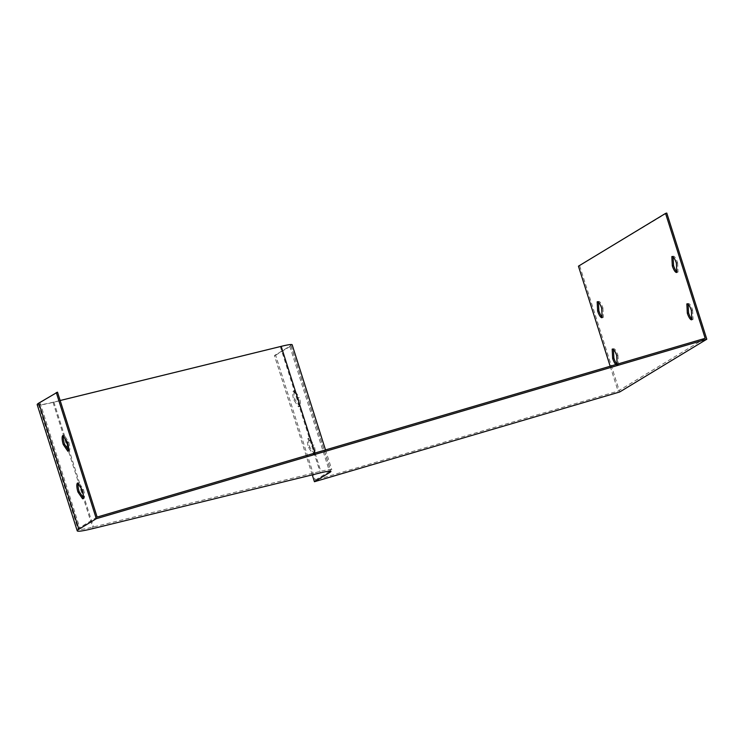 <?xml version="1.0" encoding="UTF-8"?>
<svg xmlns="http://www.w3.org/2000/svg" width="744" height="744" viewBox="0 0 744 744"><rect width="100%" height="100%" fill="white"/><g stroke="black" fill="none" stroke-linecap="round" stroke-linejoin="round"><path stroke-width="0.56" stroke-dasharray="3.72 2.79" d="M617.148 364.197L617.185 364.923A8.296 2.353 73.6 0 1 617.018 364.988A8.296 2.353 73.6 0 1 615.893 364.569M610.182 366.243L618.059 391.084L705.182 338.315M312.778 445.312A8.296 2.353 73.6 0 1 313.15 454.296L308.528 447.507A8.296 2.353 73.6 0 1 308.156 438.523L312.778 445.312L313.996 444.959L309.374 438.17A8.296 2.353 -106.4 0 0 309.746 447.153L314.377 453.942A8.296 2.353 -106.4 0 0 313.996 444.959M312.257 474.858L274.415 355.548L289.797 346.239A33.173 2.381 162.4 0 0 290.895 345.179A33.173 2.381 162.4 0 0 280.339 346.704L53.029 402.383A49.764 3.571 -17.6 0 1 37.2 404.671M298.084 397.808A8.296 2.353 73.6 0 1 298.456 406.791L293.834 400.002A8.296 2.353 73.6 0 1 293.452 391.019L298.084 397.808L299.302 397.454L294.68 390.665A8.296 2.353 -106.4 0 0 295.052 399.649L299.683 406.438A8.296 2.353 -106.4 0 0 299.302 397.454M97.129 517.071L79.692 527.636A48.434 3.478 162.4 0 0 78.092 529.179A48.434 3.478 162.4 0 0 93.493 526.947L320.803 471.268A34.503 2.474 -17.6 0 1 331.778 469.687A34.503 2.474 -17.6 0 1 330.634 470.785L315.261 480.103L618.059 391.084M274.415 355.548L275.633 355.195L315.261 480.103M275.633 355.195L291.016 345.876A34.503 2.474 162.4 0 0 292.159 344.779M83.207 497.587L83.802 498.443A8.296 2.353 -106.4 0 0 83.421 489.459L78.799 482.679A8.296 2.353 -106.4 0 0 78.166 483.898M60.152 400.505L53.875 402.039A48.434 3.478 -17.6 0 1 38.465 404.271A48.434 3.478 -17.6 0 1 40.074 402.727L57.502 392.162M68.513 450.083L69.108 450.938A8.296 2.353 -106.4 0 0 68.727 441.955L64.105 435.175A8.296 2.353 -106.4 0 0 63.463 436.393M666.773 213.054L578.441 266.175M579.66 265.813L619.687 391.986M613.437 349.475L613.4 348.787A8.296 2.353 73.6 0 1 613.558 348.722A8.296 2.353 73.6 0 1 617.92 355.26L616.702 355.623M613.4 348.787L612.517 349.048M617.92 355.26L618.404 364.56L617.185 364.923M618.404 364.56A8.296 2.353 73.6 0 1 618.236 364.634A8.296 2.353 73.6 0 1 617.111 364.207M598.427 302.157L598.39 301.478A8.296 2.353 73.6 0 1 598.548 301.404A8.296 2.353 73.6 0 1 602.919 307.951L601.691 308.304M598.39 301.478L597.506 301.738M602.919 307.951L603.393 317.251L602.175 317.604M603.393 317.251A8.296 2.353 73.6 0 1 603.235 317.316A8.296 2.353 73.6 0 1 602.138 316.925M688.107 304.24L688.07 303.561A8.296 2.353 73.6 0 1 688.228 303.487A8.296 2.353 73.6 0 1 692.599 310.034L691.371 310.397M688.07 303.561L687.186 303.822M692.599 310.034L693.073 319.334L691.855 319.688M693.073 319.334A8.296 2.353 73.6 0 1 692.915 319.409A8.296 2.353 73.6 0 1 691.818 319.009M673.097 256.931L673.06 256.252A8.296 2.353 73.6 0 1 673.227 256.178A8.296 2.353 73.6 0 1 677.589 262.716L676.361 263.078M673.06 256.252L672.176 256.503M677.589 262.716L678.063 272.016L676.845 272.378M678.063 272.016A8.296 2.353 73.6 0 1 677.905 272.09A8.296 2.353 73.6 0 1 676.808 271.69M83.802 498.443L82.575 498.806M83.421 489.459L82.203 489.822M78.799 482.679L77.571 483.033M69.108 450.938L67.881 451.301M68.727 441.955L67.509 442.317M64.105 435.175L62.877 435.528M314.377 453.942L313.15 454.296M309.746 447.153L308.528 447.507M309.374 438.17L308.156 438.523M299.683 406.438L298.456 406.791M295.052 399.649L293.834 400.002M294.68 390.665L293.452 391.019M289.797 346.239L329.406 471.119M291.016 345.876L330.634 470.785M40.074 402.727L79.692 527.636M280.339 346.704L320.366 472.877M53.029 402.383L93.056 528.556M53.875 402.039L65.9 439.964M68.634 448.567L81.291 488.492M83.235 494.602L93.493 526.947M315.019 453.022L320.803 471.268M613.558 348.722L612.34 349.076M618.236 364.634L617.018 364.988M598.548 301.404L597.33 301.766M603.235 317.316L602.008 317.679M688.228 303.487L687.01 303.85M692.915 319.409L691.688 319.762M673.227 256.178L671.999 256.531M677.905 272.09L676.677 272.453M290.895 345.179L330.913 471.352M38.465 404.271L78.092 529.179M325.519 449.934L331.778 469.687"/><path stroke-width="1.12" d="M687.326 313.224L686.851 303.924A8.296 2.353 73.6 0 1 687.01 303.85A8.296 2.353 73.6 0 1 691.371 310.397L691.855 319.688A8.296 2.353 73.6 0 1 691.688 319.762A8.296 2.353 73.6 0 1 687.326 313.224L688.544 312.861L688.107 304.24M615.893 364.569A8.296 2.353 73.6 0 1 612.656 358.45L612.182 349.15A8.296 2.353 73.6 0 1 612.34 349.076A8.296 2.353 73.6 0 1 616.702 355.623L617.148 364.197M56.284 392.525L96.302 518.698L78.873 529.254A49.764 3.571 162.4 0 0 77.227 530.835L37.2 404.671A49.764 3.571 -17.6 0 1 38.846 403.081L57.502 392.162L97.129 517.071L705.182 338.315L665.554 213.407L578.441 266.175L610.182 366.243M597.646 311.132L597.172 301.832A8.296 2.353 73.6 0 1 597.33 301.766A8.296 2.353 73.6 0 1 601.691 308.304L602.175 317.604A8.296 2.353 73.6 0 1 602.008 317.679A8.296 2.353 73.6 0 1 597.646 311.132L598.864 310.778L598.427 302.157M672.316 265.906L671.841 256.606A8.296 2.353 73.6 0 1 671.999 256.531A8.296 2.353 73.6 0 1 676.361 263.078L676.845 272.378A8.296 2.353 73.6 0 1 676.677 272.453A8.296 2.353 73.6 0 1 672.316 265.906L673.543 265.543L673.097 256.931M77.227 530.835A49.764 3.571 162.4 0 0 93.056 528.556L320.366 472.877A33.173 2.381 -17.6 0 1 330.913 471.352A33.173 2.381 -17.6 0 1 329.815 472.403L314.433 481.721L312.257 474.858M82.203 489.822A8.296 2.353 73.6 0 1 82.575 498.806L77.953 492.017A8.296 2.353 73.6 0 1 77.571 483.033L82.203 489.822M67.509 442.317A8.296 2.353 73.6 0 1 67.881 451.301L63.259 444.512A8.296 2.353 73.6 0 1 62.877 435.528L67.509 442.317M78.166 483.898A8.296 2.353 -106.4 0 0 79.171 491.663L83.207 497.587M63.463 436.393A8.296 2.353 -106.4 0 0 64.477 444.159L68.513 450.083M96.302 518.698L706.8 339.218L619.687 391.986L314.433 481.721M665.554 213.407L666.773 213.054L706.8 339.218M617.111 364.207A8.296 2.353 73.6 0 1 613.874 358.087L612.656 358.45M613.874 358.087L613.437 349.475M602.138 316.925A8.296 2.353 73.6 0 1 598.864 310.778M691.818 319.009A8.296 2.353 73.6 0 1 688.544 312.861M676.808 271.69A8.296 2.353 73.6 0 1 673.543 265.543M325.519 449.934L292.159 344.779A34.503 2.474 162.4 0 0 281.186 346.36L60.152 400.505M79.171 491.663L77.953 492.017M64.477 444.159L63.259 444.512M329.406 471.119L329.815 472.403M38.846 403.081L78.873 529.254M65.9 439.964L68.634 448.567M81.291 488.492L83.235 494.602M281.186 346.36L315.019 453.022"/></g></svg>
